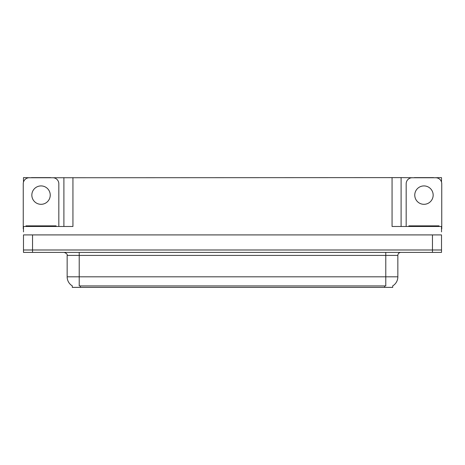 <?xml version="1.0" encoding="UTF-8"?>
<svg xmlns="http://www.w3.org/2000/svg" width="465" height="465" viewBox="0 0 465 465"><rect width="100%" height="100%" fill="white"/><g stroke="black" fill="none" stroke-linecap="round" stroke-linejoin="round"><path stroke-width="0.7" d="M392.722 285.87L392.722 287.376L72.278 287.376L72.278 285.87M32.538 252.402L441.512 252.402L441.512 249.99L23.488 249.99L23.488 234.912L32.538 234.912L32.538 249.99L23.488 249.99L23.488 252.402L32.538 252.402L32.538 249.99L441.512 249.99L441.512 234.912L32.538 234.912M50.685 177.746L392.059 177.624L392.059 226.472L441.512 226.472L441.512 231.895M23.488 231.895L23.488 226.472L72.941 226.472L72.941 177.624M31.393 177.746L23.488 177.624L23.488 182.088M433.607 177.746L441.512 177.624L441.512 182.088M63.897 177.624L63.897 226.472M392.059 177.624L401.103 177.624L401.103 226.472M401.103 177.624L414.315 177.746M433.607 177.624L414.315 177.624M31.393 177.624L50.685 177.624M72.366 285.929A10.556 10.556 0 0 1 67.152 276.82L79.213 276.82L79.213 285.929L385.787 285.929L385.787 276.82L397.848 276.82L397.848 255.413A3.017 3.017 0 0 1 400.865 252.402M67.152 276.82L67.152 255.413C67.547 254.303 66.542 253.303 64.135 252.402M392.634 285.929A10.556 10.556 0 0 0 397.848 276.82M41.042 185.919A9.195 9.195 0 0 0 31.841 195.114A9.195 9.195 0 0 0 41.042 204.309A9.195 9.195 0 0 0 50.237 195.114A9.195 9.195 0 0 0 41.042 185.919M23.488 228.885A6.028 6.028 0 0 0 23.25 228.879L23.25 183.774A6.028 6.028 0 0 1 29.278 177.746L52.801 177.746A6.028 6.028 0 0 1 58.828 183.774L58.828 226.472M423.958 185.919A9.195 9.195 0 0 0 414.763 195.114A9.195 9.195 0 0 0 423.958 204.309A9.195 9.195 0 0 0 433.159 195.114A9.195 9.195 0 0 0 423.958 185.919M406.172 226.472L406.172 183.774A6.028 6.028 0 0 1 412.199 177.746L435.722 177.746A6.028 6.028 0 0 1 441.75 183.774L441.75 228.879A6.028 6.028 0 0 0 441.512 228.885M25.964 226.472L25.964 225.868L56.114 225.868L56.114 226.472M408.886 226.472L408.886 225.868L439.036 225.868L439.036 226.472M432.462 234.912L432.462 252.402M384.584 287.376L384.584 285.87M80.416 287.376L80.416 285.87M385.787 252.402L385.787 255.413L67.152 255.413M397.848 255.413L385.787 255.413L385.787 276.82L79.213 276.82L79.213 252.402M27.47 225.868L27.47 226.472M54.608 225.868L54.608 226.472M410.392 225.868L410.392 226.472M437.53 225.868L437.53 226.472"/></g></svg>
